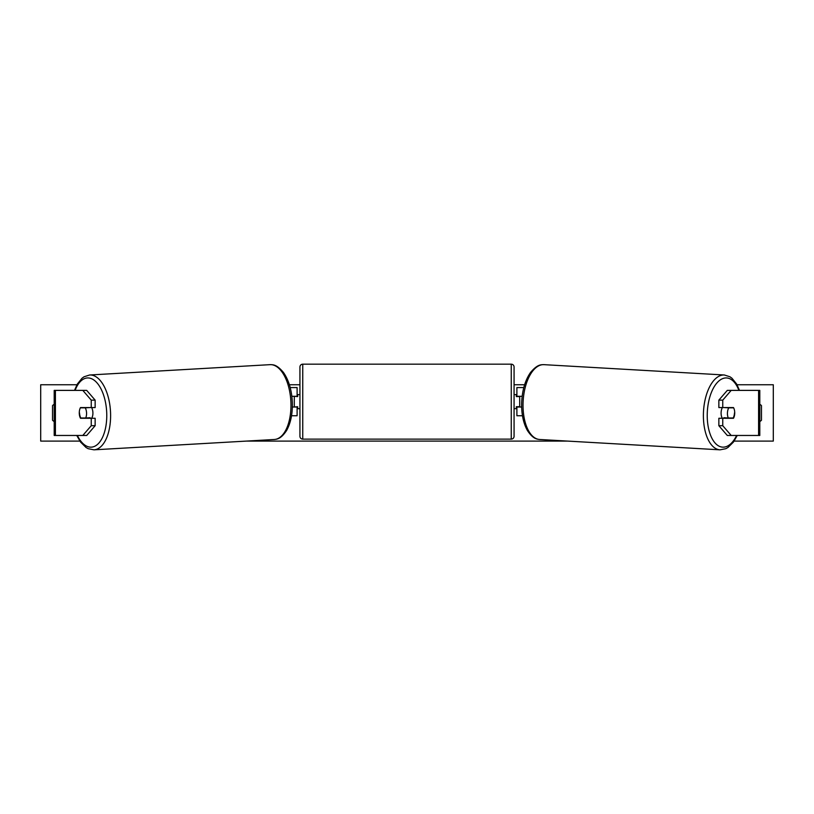 <?xml version="1.0" encoding="UTF-8"?>
<svg xmlns="http://www.w3.org/2000/svg" width="814" height="814" viewBox="0 0 814 814"><rect width="100%" height="100%" fill="white"/><g stroke="black" fill="none" stroke-linecap="round" stroke-linejoin="round"><path stroke-width="1.22" d="M95.146 400.142L91.249 400.142L82.794 390.384L86.701 390.384L95.146 400.142L95.146 407.57L80.505 407.57A7.041 3.521 -90 0 0 79.273 412.922A7.041 3.521 -90 0 0 80.505 418.274L91.249 418.274L91.249 425.702L95.146 425.702L95.146 418.274L91.249 418.274M95.146 425.702L86.701 435.47L54.202 435.47L54.202 390.384L82.794 390.384M91.249 407.57L91.249 400.142M82.794 435.47L91.249 425.702M722.751 407.57L722.751 400.142L731.206 390.384L727.299 390.384L718.854 400.142L718.854 407.57L733.495 407.57A7.041 3.521 -90 0 1 734.727 412.922A7.041 3.521 -90 0 1 733.495 418.274L722.751 418.274L722.751 425.702L718.854 425.702L718.854 418.274L722.751 418.274M718.854 425.702L727.299 435.47L759.798 435.47L759.798 390.384L731.206 390.384M718.854 400.142L722.751 400.142M731.206 435.47L722.751 425.702M522.476 415.74L516.89 415.74L516.89 407.01L521.652 407.01M516.89 396.581L516.89 387.566L523.809 387.566M519.708 396.296L519.708 407.01M522.161 396.296L516.89 396.296M291.524 415.74L297.11 415.74L297.11 407.01L292.348 407.01M297.11 396.581L297.11 387.566L290.191 387.566M294.292 396.296L297.67 396.581L297.67 394.607L299.928 394.607L299.928 408.699L297.67 408.699L297.67 406.725L294.292 407.01M291.839 396.296L297.11 396.296M302.747 364.173L302.747 439.133A2.818 2.818 0 0 1 299.928 436.314L299.928 366.992A2.818 2.818 0 0 1 302.747 364.173L511.253 364.173A2.818 2.818 0 0 1 514.072 366.992L514.072 436.314A2.818 2.818 0 0 1 511.253 439.133L511.253 364.173M302.747 439.133L511.253 439.133M294.292 396.581L294.292 406.725M514.072 436.314L514.072 408.699L516.33 408.699L516.33 406.725L519.708 406.725M519.708 396.581L516.33 396.581L516.33 394.607L514.072 394.607L514.072 366.992M80.372 407.845L85.256 407.845A7.041 3.521 86.7 0 1 86.559 412.912A7.041 3.521 86.7 0 1 85.694 417.979L80.81 417.979A7.041 3.521 86.7 0 1 79.518 412.912M91.646 407.57A7.041 3.521 86.7 0 1 92.898 412.545A7.041 3.521 86.7 0 1 91.656 418.274M89.784 418.274A7.041 3.521 86.7 0 0 90.079 417.724L85.694 417.979M89.632 407.57A7.041 3.521 86.7 0 1 89.652 407.59L84.381 407.611M85.256 407.845L89.652 407.59M759.798 404.314A7.041 7.041 0 0 1 761.466 405.596L761.466 420.248A7.041 7.041 0 0 1 759.798 421.53M54.202 404.314A7.041 7.041 0 0 0 52.534 405.596L52.534 420.248A7.041 7.041 0 0 0 54.202 421.53M79.864 441.096L40.7 441.096L40.7 384.747L76.943 384.747M737.057 384.747L773.3 384.747L773.3 441.096L734.136 441.096M567.877 441.096L246.123 441.096M524.623 384.747L514.072 384.747M299.928 384.747L289.377 384.747M722.354 407.57A7.041 3.521 93.3 0 0 721.102 412.545A7.041 3.521 93.3 0 0 722.344 418.274M724.368 407.57A7.041 3.521 93.3 0 0 724.348 407.59L728.744 407.845A7.041 3.521 93.3 0 0 727.441 412.912A7.041 3.521 93.3 0 0 728.306 417.979L733.19 417.979A7.041 3.521 93.3 0 0 734.482 412.912M724.348 407.59L729.242 407.59A7.041 3.521 93.3 0 0 729.232 407.57M728.744 407.845L733.628 407.845M728.306 417.979L723.921 417.724A7.041 3.521 93.3 0 0 724.216 418.274M55.413 435.47L55.413 390.384M758.587 435.47L758.587 390.384M77.371 435.47A34.656 17.308 -93.3 0 0 96.897 444.922A34.656 17.308 -93.3 0 0 106.705 412.545A34.656 17.308 -93.3 0 0 93.875 380.006A34.656 17.308 -93.3 0 0 75.112 390.384M110.541 412.403A37.475 18.712 86.7 0 1 93.956 449.827L274.308 439.489A37.475 18.712 -93.3 0 0 290.903 402.075A37.475 18.712 -93.3 0 0 270.014 364.662L89.662 374.989A37.475 18.712 86.7 0 1 110.541 412.403M736.629 435.47A34.656 17.308 -86.7 0 1 717.103 444.922A34.656 17.308 -86.7 0 1 707.295 412.545A34.656 17.308 -86.7 0 1 720.125 380.006A34.656 17.308 -86.7 0 1 738.888 390.384M739.499 390.384L736.66 384.045L731.959 378.225L729.955 376.78L724.338 374.989A37.475 18.712 93.3 0 0 703.459 412.403A37.475 18.712 93.3 0 0 720.044 449.827L539.692 439.489A37.475 18.712 -86.7 0 1 523.097 402.075A37.475 18.712 -86.7 0 1 543.986 364.662C541.137 364.764 537.616 364.051 530.545 372.456C525.274 380.067 522.323 389.896 521.693 401.953C521.296 413.329 523.188 422.832 527.37 430.443C532.987 438.95 536.813 439.153 539.692 439.489M76.76 435.47L80.515 442.033L86.04 447.497L88.197 448.697L93.956 449.827M270.014 364.662C272.863 364.764 276.384 364.051 283.455 372.456C288.726 380.067 291.677 389.896 292.307 401.953C292.704 413.329 290.812 422.832 286.63 430.443C281.013 438.95 277.187 439.153 274.308 439.489M74.501 390.384L77.34 384.045L82.041 378.225L84.046 376.78L89.662 374.989M724.338 374.989L543.986 364.662M737.24 435.47L733.485 442.033L727.96 447.497L725.803 448.697L720.044 449.827"/></g></svg>
